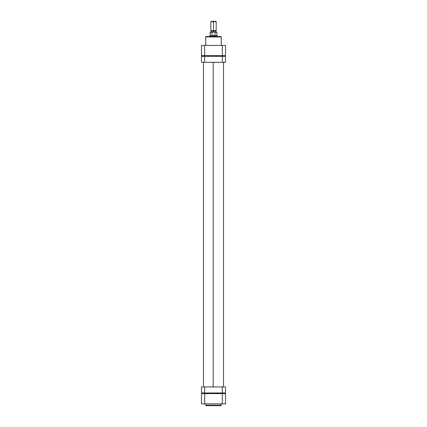 <?xml version="1.0" encoding="UTF-8"?>
<svg xmlns="http://www.w3.org/2000/svg" width="427" height="427" viewBox="0 0 427 427"><rect width="100%" height="100%" fill="white"/><g stroke="black" fill="none" stroke-linecap="round" stroke-linejoin="round"><path stroke-width="0.64" d="M206.198 405.65L220.802 405.65A0.443 0.443 0 0 0 221.25 405.207L205.75 405.207A0.443 0.443 0 0 0 206.198 405.65A0.443 0.443 0 0 1 205.75 405.207L221.25 405.207L221.25 403.867L221.25 405.207A0.443 0.443 0 0 1 220.802 405.65M205.75 403.867L205.75 405.207L205.75 403.867M206.23 405.65L220.77 405.65M225.525 393.625L201.475 393.625L201.475 403.867L225.525 403.867L225.525 393.625L222.318 393.625L222.318 403.867L204.682 403.867L204.682 393.625L222.318 393.625L222.318 403.867L225.525 403.867L225.525 393.625M201.475 403.867L201.475 393.625L204.682 393.625L204.682 403.867L201.475 403.867M213.196 393.625L213.196 392.957L213.196 393.625M213.196 386.947L213.196 62.321L213.196 386.947M213.196 56.305L213.196 55.638L213.196 56.305M220.802 36.492L206.198 36.492A0.443 0.443 0 0 0 205.75 36.935L221.25 36.935A0.443 0.443 0 0 0 220.802 36.492A0.443 0.443 0 0 1 221.25 36.935L205.75 36.935L205.75 45.395L205.75 36.935A0.443 0.443 0 0 1 206.198 36.492M221.25 45.395L221.25 36.935L221.25 45.395M201.475 55.638L225.525 55.638L225.525 45.395L201.475 45.395L201.475 55.638L204.682 55.638L204.682 45.395L222.318 45.395L222.318 55.638L204.682 55.638L204.682 45.395L201.475 45.395L201.475 55.638M220.77 36.492L206.23 36.492M225.525 45.395L225.525 55.638L222.318 55.638L222.318 45.395L225.525 45.395M213.5 21.66L213.5 21.35L211.141 21.35L213.5 21.35L213.5 21.66L210.826 21.66L213.5 21.66L213.5 30.611L210.826 30.611L213.5 30.611L213.5 21.66L216.174 21.66L213.5 21.66M213.5 30.925L213.5 30.611L216.174 30.611L213.5 30.611L213.5 30.925L215.859 30.925L213.5 30.925L213.5 32.036L213.5 30.925L211.141 30.925L213.5 30.925M212.128 32.126L210.047 32.26L212.022 32.26L212.022 35.601L213.5 35.601L213.5 36.492L213.5 35.713L209.94 35.713L213.5 35.713L210.047 35.601L212.022 35.601L212.027 32.217L212.662 32.036L210.271 32.036L214.338 32.036L212.027 32.217M217.06 36.492L217.06 35.713L213.5 35.713L217.06 35.713L216.729 32.036L214.338 32.036L214.973 32.217L214.978 35.601L213.5 35.601L216.953 35.601L214.978 35.601L214.978 32.26L216.953 32.26L214.973 32.217M213.948 32.036L214.375 32.036M212.625 32.036L213.052 32.036M215.859 21.35L213.5 21.35L215.859 21.35L216.174 21.66L216.174 30.611L215.859 30.925M216.729 32.036L214.946 32.18M204.682 56.305L201.475 56.305L201.475 62.321L204.682 62.321L201.475 62.321L201.475 56.305L222.318 56.305L204.682 56.305L204.682 62.321L204.682 56.305M225.525 56.305L222.318 56.305L222.318 62.321L204.682 62.321L225.525 62.321L222.318 62.321L222.318 56.305L225.525 56.305L225.525 62.321L225.525 56.305M201.475 392.957L225.525 392.957L225.525 386.947L222.318 386.947L225.525 386.947L225.525 392.957L204.682 392.957L204.682 386.947L222.318 386.947L222.318 392.957L222.318 386.947L201.475 386.947L204.682 386.947L204.682 392.957L201.475 392.957L201.475 386.947L201.475 392.957M203.482 55.638L203.482 56.305M203.482 62.321L203.482 386.947M203.482 392.957L203.482 393.625M223.518 55.638L223.518 56.305M223.518 62.321L223.518 386.947M223.518 392.957L223.518 393.625M211.141 30.925L210.826 30.611L210.826 21.66L211.141 21.35M210.271 32.036L209.94 36.492M211.205 30.925L211.205 32.036M215.795 30.925L215.795 32.036"/></g></svg>
